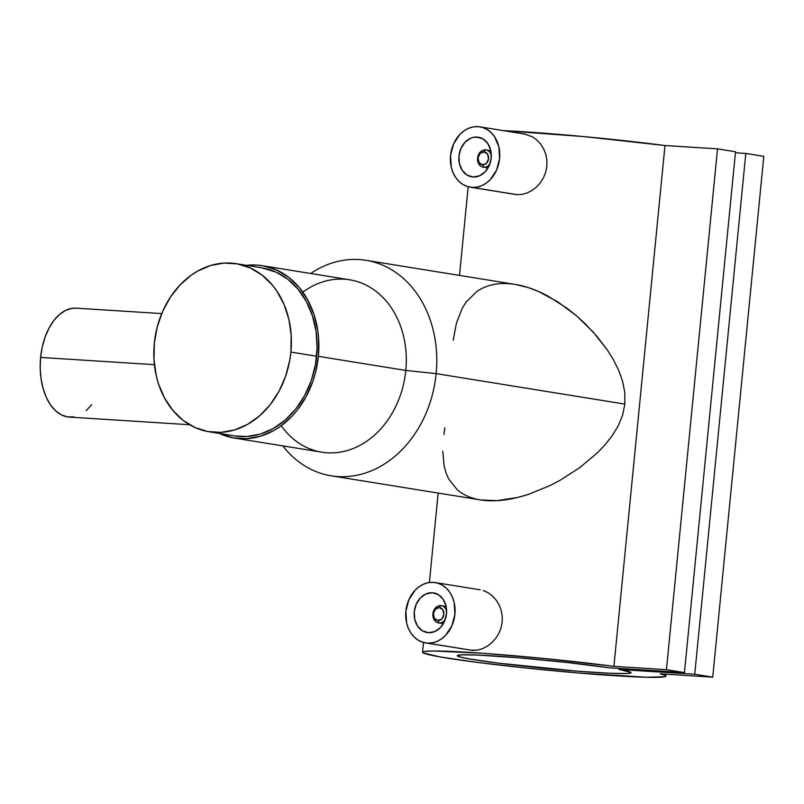 <?xml version="1.0" encoding="UTF-8"?>
<svg xmlns="http://www.w3.org/2000/svg" width="804" height="804" viewBox="0 0 804 804"><rect width="100%" height="100%" fill="white"/><g stroke="black" fill="none" stroke-linecap="round" stroke-linejoin="round"><path stroke-width="1.21" d="M209.03 431.758L234.748 435.909A85.134 68.32 -80.8 0 0 316.615 356.212A85.134 68.32 -80.8 0 0 261.883 267.832L236.175 263.682A85.134 68.32 99.2 0 1 290.897 352.062L316.615 356.212L290.897 352.062A85.134 68.32 99.2 0 1 209.03 431.758A85.134 68.32 99.2 0 1 154.308 343.378A85.134 68.32 99.2 0 1 236.175 263.682M290.897 352.062L289.752 360.333L285.551 376.443L278.918 391.447L270.134 404.764L259.511 415.899L247.481 424.401L234.487 429.969L221.04 432.371L207.653 431.517L194.839 427.447L183.091 420.311L172.86 410.392L164.549 398.06L158.458 383.789L156.328 376.101L154.006 359.971L154.308 343.378L157.242 326.957L162.679 311.319L170.428 297.088L180.176 284.807L191.563 274.938L197.724 271.038L210.718 265.471L224.165 263.069L237.552 263.923L250.366 267.993L262.114 275.129L272.345 285.048L276.767 290.947L284.003 304.304L288.877 319.339L291.209 335.469L290.897 352.062M234.698 435.909L246.748 436.522L260.205 434.12L273.189 428.552L285.229 420.05L295.842 408.914L304.636 395.598L311.259 380.593L315.469 364.483L317.098 347.891L316.083 331.459L312.454 315.801L306.374 301.54L298.053 289.199L287.832 279.279L276.084 272.144L261.833 267.822M488.028 167.935L483.737 167.242A8.733 7.005 99.2 0 1 483.204 167.182A8.733 7.005 99.2 0 1 477.626 157.775A8.733 7.005 99.2 0 1 485.445 149.876A8.733 7.005 -80.8 0 0 477.586 158.117A8.733 7.005 -80.8 0 0 483.737 167.242L482.671 164.86A6.553 5.256 99.2 0 1 478.048 158.016A6.553 5.256 99.2 0 1 483.948 151.845L485.445 149.876L483.948 151.845L487.475 153.986L488.561 158.689L486.571 163.192L482.671 164.86L479.144 162.72L478.048 158.016L480.038 153.514L483.948 151.845A6.553 5.256 99.2 0 1 488.561 158.689A6.553 5.256 99.2 0 1 482.671 164.86L483.737 167.242A8.733 7.005 -80.8 0 0 489.937 163.755A8.733 7.005 99.2 0 1 483.737 167.242L483.204 167.182M477.033 137.062A20.08 16.12 99.2 0 1 478.279 137.193A20.08 16.12 99.2 0 1 491.103 158.82A20.08 16.12 99.2 0 1 473.124 176.991A20.08 16.12 99.2 0 1 471.878 176.85A20.08 16.12 99.2 0 1 459.054 155.222A20.08 16.12 99.2 0 1 477.033 137.062L479.506 137.454L473.857 137.243L470.722 138.187L465.074 142.177L460.943 148.438L458.963 155.996L459.446 163.714L462.3 170.418L467.104 175.071L473.124 176.991L479.435 175.855L485.083 171.865L489.214 165.604L491.184 158.046L490.711 150.328L487.857 143.625L483.053 138.971L477.033 137.062M470.209 187.191L517.093 194.668L472.099 187.402A30.562 24.522 99.2 0 1 470.209 187.191A30.562 24.522 99.2 0 1 450.692 154.288A30.562 24.522 99.2 0 1 478.058 126.64A30.562 24.522 99.2 0 1 479.948 126.851A30.562 24.522 99.2 0 1 499.455 159.755A30.562 24.522 99.2 0 1 472.099 187.402L515.113 194.437M439.054 622.949L443.346 623.643L439.054 622.949A8.733 7.005 -80.8 0 0 445.255 619.472A8.733 7.005 99.2 0 1 439.054 622.949L437.989 620.577L439.054 622.949A8.733 7.005 99.2 0 1 438.512 622.889A8.733 7.005 99.2 0 1 432.944 613.492A8.733 7.005 99.2 0 1 440.763 605.593A8.733 7.005 99.2 0 1 441.296 605.653A8.733 7.005 99.2 0 1 446.622 611.03A8.733 7.005 -80.8 0 0 440.763 605.593L439.265 607.553A6.553 5.256 99.2 0 1 443.878 614.397A6.553 5.256 99.2 0 1 437.989 620.577L434.461 618.437L433.366 613.733L435.356 609.231L439.265 607.553L442.793 609.693L443.878 614.397L441.888 618.909L437.989 620.577A6.553 5.256 99.2 0 1 433.366 613.733A6.553 5.256 99.2 0 1 439.265 607.553L440.763 605.593A8.733 7.005 -80.8 0 0 432.904 613.824A8.733 7.005 -80.8 0 0 439.054 622.949M428.442 632.698A20.08 16.12 99.2 0 1 427.195 632.557A20.08 16.12 99.2 0 1 414.372 610.939A20.08 16.12 99.2 0 1 432.351 592.769L434.823 593.171L432.351 592.769A20.08 16.12 99.2 0 1 433.597 592.91A20.08 16.12 99.2 0 1 446.421 614.537A20.08 16.12 99.2 0 1 428.442 632.698L434.753 631.572L440.401 627.582L444.532 621.321L446.501 613.764L446.029 606.045L443.175 599.342L438.371 594.689L432.351 592.769L426.04 593.905L420.391 597.895L416.261 604.156L414.281 611.713L414.763 619.432L417.618 626.135L422.422 630.788L428.442 632.698M480.169 589.814L435.265 582.568A30.562 24.522 99.2 0 1 454.773 615.472A30.562 24.522 99.2 0 1 427.416 643.12L472.41 650.386L477.355 650.114L482.37 648.717L487.254 646.225L491.746 642.778L495.686 638.446L498.832 633.421L501.043 627.844L502.198 621.934L502.219 615.964L501.123 610.115L499.003 604.678L495.978 599.814L492.209 595.744L487.897 592.608L483.204 590.528L487.897 592.608L492.209 595.744L495.978 599.814L499.003 604.678L501.123 610.115L502.219 615.964L502.198 621.934L501.043 627.844L498.832 633.421L495.686 638.446L491.746 642.778L487.254 646.225L482.37 648.717L477.355 650.114L470.43 650.155M425.527 642.909L472.41 650.386L427.416 643.12A30.562 24.522 99.2 0 1 425.527 642.909A30.562 24.522 99.2 0 1 406.01 610.005A30.562 24.522 99.2 0 1 433.376 582.357A30.562 24.522 99.2 0 1 435.265 582.568M161.715 313.6L76.219 308.163A54.571 32.461 93.6 0 0 40.622 357.438L154.398 364.664L40.622 357.438A54.571 32.461 93.6 0 0 69.305 417.085L189.603 424.733M302.817 292.123A87.314 70.069 99.2 0 1 375.759 291.148A87.314 70.069 99.2 0 1 405.789 370.443L436.15 373.629A109.143 87.586 -80.8 0 0 400.09 275.651A109.143 87.586 -80.8 0 0 310.635 273.491A109.143 87.586 99.2 0 1 365.991 260.315A109.143 87.586 99.2 0 1 436.15 373.629L624.869 404.1L624.788 392.442L622.527 381.036L618.598 370.141L613.442 359.83L607.392 350.072L596.869 336.263L584.96 323.53L576.408 315.731L557.835 301.882L538.067 291.279L527.977 287.49L515.304 284.425L365.991 260.315M234.396 438.069L321.821 452.18A87.314 70.069 -80.8 0 0 405.789 370.443A87.314 70.069 -80.8 0 0 349.66 279.792L262.235 265.672A87.314 70.069 99.2 0 1 318.364 356.323L405.789 370.443L318.364 356.323L315.359 373.167L312.877 381.327L306.083 396.714L297.068 410.382L291.832 416.402L280.154 426.522L273.832 430.522L260.506 436.23L246.707 438.693L232.979 437.818L219.371 433.426A87.314 70.069 99.2 0 0 234.396 438.069A87.314 70.069 99.2 0 0 318.364 356.323L318.675 339.298L317.821 330.936L314.103 314.877L307.862 300.244L299.329 287.601L288.837 277.42L276.797 270.104L263.652 265.923L256.828 265.069L246.516 265.35A87.314 70.069 99.2 0 1 262.235 265.672M664.978 145.524A122.238 5.658 -174.4 0 0 503.475 130.65L583.925 136.6L664.978 145.524L717.52 148.861L666.446 669.682L613.914 666.345L664.978 145.524L717.52 148.861L735.519 151.775L684.445 672.586L666.446 669.682L717.52 148.861L735.519 151.775L684.445 672.586L608.749 667.772L684.445 672.586L666.446 669.682L613.914 666.345L664.978 145.524M660.195 673.812A122.238 5.658 5.6 0 1 665.853 676.104A122.238 5.658 5.6 0 1 543.645 669.812A122.238 5.658 5.6 0 1 422.542 652.255A122.238 5.658 5.6 0 1 488.239 653.662A122.238 5.658 5.6 0 1 613.914 666.345L543.544 658.436L482.37 653.24L433.215 650.989L424.06 651.531L422.844 651.903L423.216 652.938L440.19 656.948L476.953 662.335L526.499 668.074L579.423 673.069L646.396 677.259L664.767 676.737L665.742 675.832L664.828 675.239L660.195 673.812L712.736 677.159L694.736 674.244L619.03 669.441A87.314 4.04 5.6 0 1 631.09 672.697A87.314 4.04 5.6 0 1 543.805 668.204A87.314 4.04 5.6 0 1 457.305 655.662A87.314 4.04 5.6 0 1 513.223 657.36A87.314 4.04 5.6 0 1 608.749 667.772L567.132 662.506L518.248 657.762L477.586 655.059L461.637 654.838L457.345 655.551L460.069 656.968L469.586 658.958L498.239 663.129L577.483 671.189L610.527 673.29L626.617 673.531L630.336 673.139L630.949 672.435L619.03 669.441L619.13 668.436L619.03 669.441L694.736 674.244L745.8 153.433L694.736 674.244L712.736 677.159L763.8 156.338L712.736 677.159L660.195 673.812M453.195 340.203L456.431 323.178L462.199 308.364L466.199 301.972L476.822 291.51C485.666 285.46 496.229 282.847 508.52 283.651C520.791 284.455 533.967 288.616 548.057 296.123L567.363 308.495L576.408 315.731L593.03 331.881L607.392 350.072L613.442 359.83L618.598 370.141L622.527 381.036L624.788 392.442L624.869 404.1L622.517 415.527L618.075 426.15L612.075 435.909L605.07 444.763L597.271 452.943L579.654 467.697L560.207 480.219L549.876 485.626L528.479 494.349C513.103 499.344 499.274 501.445 486.983 500.641C474.752 499.847 464.853 496.219 457.285 489.767L448.783 479.154L446.029 472.923L444.15 466.129L442.783 451.265M443.959 434.441L444.853 427.828M522.037 194.397L517.093 194.668L522.037 194.397L527.072 192.99L522.037 194.397M531.926 190.518L527.072 192.99L531.926 190.518L536.449 187.051L531.926 190.518M540.368 182.729L536.449 187.051L540.368 182.729L543.514 177.694L540.368 182.729M545.735 172.116L543.514 177.694L545.735 172.116L546.881 166.227L545.735 172.116M546.901 160.217L546.881 166.227L546.901 160.217L545.805 154.398L546.901 160.217M543.675 148.941L545.805 154.398L543.675 148.941L540.65 144.087L543.675 148.941M536.891 140.027L540.65 144.087L536.891 140.027L532.56 136.881L536.891 140.027M524.851 134.107L532.56 136.881L524.962 134.117L479.948 126.851M735.419 152.77L745.8 153.433L763.8 156.338L745.8 153.433L735.419 152.77M524.771 134.087L523.655 134.057M331.198 475.807L480.511 499.917L496.701 500.681L517.635 497.465L528.479 494.349L549.876 485.626L560.207 480.219L579.654 467.697L597.271 452.943L605.07 444.763L612.075 435.909L618.075 426.15L622.517 415.527L624.869 404.1L436.15 373.629A109.143 87.586 99.2 0 1 331.198 475.807A109.143 87.586 99.2 0 1 282.797 445.878A109.143 87.586 -80.8 0 0 374.996 469.214A109.143 87.586 -80.8 0 0 436.15 373.629L405.789 370.443A87.314 70.069 99.2 0 1 355.489 447.537A87.314 70.069 99.2 0 1 281.239 425.738M73.817 416.844L67.446 416.874L61.275 414.824L55.546 410.764L50.481 404.854L46.27 397.317L43.084 388.453L41.034 378.594L40.2 368.121L40.622 357.438L42.28 346.946L45.104 337.067L48.994 328.173L53.798 320.595L59.325 314.635L65.375 310.515L71.707 308.404L76.35 308.173M91.726 404.653L86.199 410.613M427.416 643.12L422.693 642.225L418.261 640.205L414.301 637.13L410.955 633.12L408.352 628.316L406.603 622.919L405.879 611.181L408.884 599.673L415.165 590.156L419.256 586.608L423.768 584.076L428.532 582.639L433.376 582.357L438.1 583.242L442.532 585.262L446.491 588.337L449.838 592.357L452.431 597.151L454.18 602.548L454.913 614.296L451.908 625.803L445.627 635.321L441.537 638.858L437.024 641.401L432.261 642.838L427.416 643.12M472.099 187.402L467.375 186.518L462.943 184.498L458.983 181.423L455.637 177.403L453.034 172.609L451.285 167.212L450.562 155.463L453.567 143.956L459.848 134.439L463.938 130.901L468.451 128.359L473.214 126.921L478.058 126.64L482.782 127.524L487.214 129.555L491.174 132.63L494.52 136.64L498.872 146.83L499.596 158.579L496.591 170.086L490.309 179.604L486.219 183.151L481.707 185.684L476.943 187.121L472.099 187.402M491.304 155.313A8.733 7.005 -80.8 0 0 485.445 149.876A8.733 7.005 99.2 0 1 485.988 149.936A8.733 7.005 99.2 0 1 491.304 155.313M446.109 606.427L441.296 605.653M468.189 186.759L459.496 275.42M665.853 676.104L666.044 674.184M422.542 652.245L423.507 642.466M429.386 582.498L438.15 493.083M443.326 623.673L438.512 622.889M490.802 150.72L485.988 149.936"/></g></svg>
